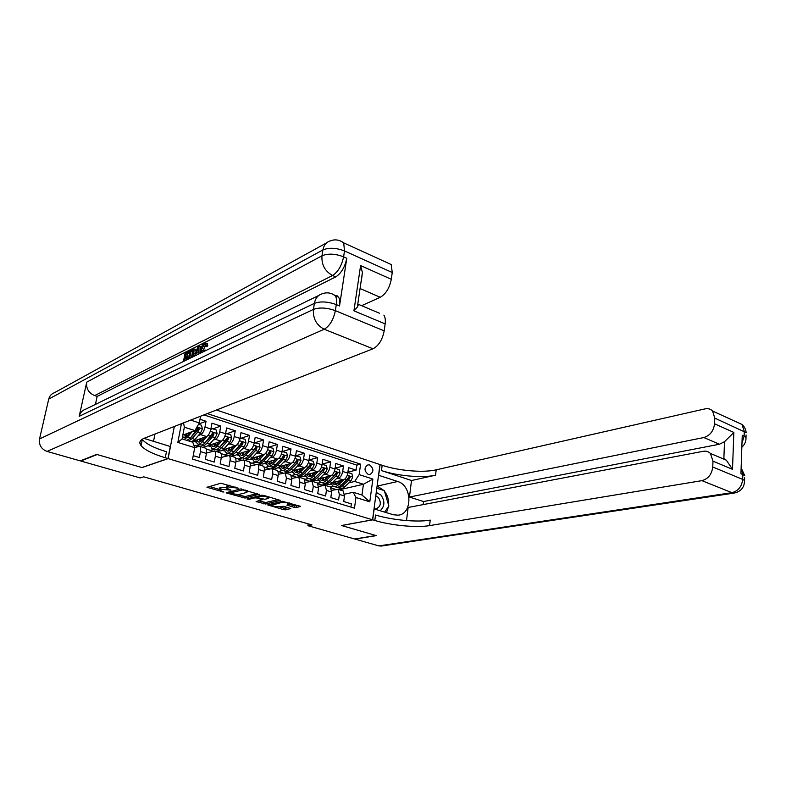 <?xml version="1.0" encoding="UTF-8"?>
<svg xmlns="http://www.w3.org/2000/svg" width="786" height="786" viewBox="0 0 786 786"><rect width="100%" height="100%" fill="white"/><g stroke="black" fill="none" stroke-linecap="round" stroke-linejoin="round"><path stroke-width="1.18" d="M238.384 488.224L220.895 483.213L206.964 487.3L223.912 492.065L219.117 489.904L219.628 489.157L231.064 490.159L226.27 487.988L227.969 486.898L238.384 488.224M369.617 464.968L367.966 464.84C363.928 467.739 364.046 470.942 368.32 474.469L369.921 474.597C373.989 471.728 373.881 468.525 369.617 464.968M294.111 507.343L296.224 507.54L300.635 506.38L282.4 501.321L267.662 504.917L283.579 509.652L285.662 509.849L290.8 508.532L283.618 506.312L279.069 506.665C276.024 506.882 273.538 506.41 271.612 505.27L281.712 502.441C284.797 502.215 287.303 502.686 289.258 503.846L286.89 505.103L294.111 507.343L294.347 505.83L298.395 505.595M341.478 525.5L375.954 535.512L354.663 539L307.916 525.696L311.944 524.92L143.7 476.827L140.252 477.957L80.762 461.018L97.15 454.544L142.02 467.572L168.116 458.621L372.574 519.792L341.478 525.5M259.272 494.512L240.388 488.951L226.191 492.881L245.006 498.059L259.331 494.158M263.801 495.406L280.288 500.387L265.57 504.023L256.118 501.566L262.259 499.709L257.081 498.059L254.949 497.862L248.975 499.336L246.991 498.953L261.64 495.209L263.801 495.406M347.913 472.14L356.107 470.107L348.552 467.641L347.776 473.093L342.686 471.462C341.949 475.157 340.476 477.446 338.265 478.34L336.241 478.831M335.131 468.151L343.482 465.99L335.809 463.494L335.003 468.987L329.845 467.326C329.088 471.04 327.615 473.359 325.433 474.263L323.39 474.783M322.152 464.094L330.66 461.824L322.879 459.289L322.044 464.811L316.807 463.121C316.031 466.874 314.567 469.203 312.396 470.126L310.342 470.667M308.986 459.997L317.652 457.59L309.753 455.015L308.898 460.576L303.573 458.857C302.787 462.63 301.313 464.988 299.161 465.931L297.098 466.491M295.605 455.831L304.437 453.286L296.42 450.673L295.536 456.273L290.132 454.524C289.327 458.326 287.863 460.704 285.731 461.667L283.658 462.256M282.705 451.41L291.026 448.924L282.881 446.271L281.978 451.901L276.485 450.132C275.67 453.954 274.196 456.361 272.094 457.334L270.001 457.953M269.185 447.047L277.409 444.483L269.136 441.791L268.203 447.46L262.632 445.672C261.787 449.513 260.323 451.94 258.24 452.942L256.128 453.591M255.45 442.616L263.585 439.983L255.185 437.252L254.212 442.95L248.553 441.133C247.698 445.014 246.234 447.46 244.171 448.482L242.049 449.16M241.499 438.116L249.535 435.415L240.997 432.634L240.005 438.372L234.257 436.525C233.383 440.425 231.919 442.901 229.876 443.943L227.744 444.66M227.331 433.548L235.269 430.767L226.594 427.948L225.562 433.725L219.726 431.848C218.832 435.778 217.378 438.274 215.364 439.335L213.203 440.081M212.937 428.901L220.768 426.051L211.965 423.182L210.903 428.999C209.99 432.948 208.545 435.464 206.541 436.535L191.588 441.87M193.228 455.664L199.349 457.521L200.45 451.586C200.892 448.885 200.626 447.126 199.664 446.32L194.682 447.519M204.95 447.971L205.618 448.177C206.6 448.983 206.865 450.742 206.433 453.434L205.352 459.358L214.283 462.08L215.344 456.185C215.767 453.493 215.492 451.744 214.499 450.938L206.502 453.06M219.677 452.549L220.365 452.765C221.367 453.571 221.652 455.32 221.239 458.002L220.188 463.878L228.972 466.55L230.003 460.704C230.416 458.032 230.111 456.293 229.099 455.477L221.328 457.423M234.169 457.059L234.876 457.275C235.898 458.091 236.203 459.83 235.8 462.482L234.788 468.328L243.434 470.961L244.436 465.145C244.829 462.492 244.505 460.763 243.473 459.948L235.918 461.726M248.445 461.49L249.152 461.716C250.203 462.532 250.528 464.261 250.144 466.904L249.152 472.7L257.67 475.304L258.633 469.527C259.016 466.884 258.673 465.165 257.621 464.339L250.262 465.97M262.485 465.862L263.212 466.088C264.283 466.904 264.627 468.623 264.253 471.256L263.3 477.014L271.681 479.568L272.614 473.83C272.978 471.217 272.624 469.497 271.543 468.672L264.381 470.166M276.318 470.156L277.055 470.392C278.146 471.207 278.509 472.926 278.146 475.54L277.222 481.258L285.475 483.773L286.379 478.075L285.259 472.936L278.283 474.302M289.936 474.39L290.692 474.626L291.832 479.755L290.928 485.443L299.053 487.919L299.938 482.25L298.768 477.131L291.96 478.379M303.347 478.566L304.113 478.802L305.302 483.901L304.428 489.55L312.435 491.997L313.29 486.367L312.062 481.268L305.43 482.408M316.562 482.673L317.328 482.909L318.566 487.998L317.731 493.608L325.61 496.005L326.436 490.415L325.168 485.345L318.684 486.387M329.57 486.711L330.356 486.956L331.633 492.016L330.818 497.597L338.579 499.965L339.385 494.404L338.068 489.354L331.741 490.307M321.189 482.506L317.819 483.331M326.377 484.038L321.916 485.109L318.212 483.95M347.776 473.093C347.039 476.788 345.565 479.067 343.354 479.951L332.399 482.584M308.544 478.546L304.791 479.499M313.761 480.099L309.35 481.199L304.978 479.843M325.718 483.832L326.721 484.147C328.42 485.06 330.326 484.53 332.439 482.555L338.275 476.847L340.073 473.054L339.238 469.645L335.406 468.407L335.003 469.006C334.256 472.7 332.783 474.999 330.592 475.903L319.46 478.684M298.415 475.284L298.503 475.343C300.144 476.257 302.011 475.697 304.103 473.663L309.89 467.817L311.413 465.115L310.519 463.907L308.309 467.306L302.531 473.162C300.439 475.206 298.572 475.766 296.931 474.852L295.801 474.498L291.508 475.628M296.489 477.21L291.537 475.677M322.044 464.811C321.278 468.544 319.804 470.873 317.632 471.787L306.314 474.724M300.959 476.11L297.923 476.896M282.724 470.421L278.421 471.6L282.449 470.362M283.009 473.025L278.421 471.6M308.898 460.576C308.112 464.33 306.638 466.678 304.477 467.621L292.952 470.726M287.931 472.072L285.082 472.838M269.47 466.285L265.206 467.503L269.225 466.216M269.323 468.78L265.206 467.503M295.536 456.273C294.74 460.056 293.266 462.423 291.134 463.376L279.384 466.668M274.697 467.975L271.858 468.77M256.01 462.089L251.795 463.337L255.774 462.021M255.421 464.467L251.795 463.337M281.978 451.901C281.162 455.713 279.688 458.11 277.576 459.083L265.58 462.571M261.286 463.819L258.515 464.624M248.808 455.841L248.317 455.998M242.343 457.835L238.178 459.112L242.108 457.757M241.312 460.085L238.178 459.112M268.203 447.46C267.368 451.302 265.904 453.719 263.811 454.711L251.54 458.425M247.678 459.594L244.967 460.409M234.601 451.537L234.071 451.714C232.066 453.846 230.298 454.485 228.795 453.61L227.37 453.158M228.471 453.502L224.364 454.819L228.245 453.434M226.967 455.625L224.364 454.819M254.212 442.95C253.357 446.821 251.903 449.258 249.82 450.27L237.254 454.229M233.894 455.291L231.212 456.135M220.159 447.185L219.589 447.372M214.381 449.111L210.334 450.466L214.156 449.042M212.397 451.105L210.334 450.466M240.005 438.372C239.131 442.272 237.677 444.729 235.623 445.77L222.693 450.005M219.942 450.909L217.25 451.793M205.451 442.783L204.871 442.98M200.066 444.65L196.078 446.035L199.86 444.581M197.6 446.507L196.078 446.035M225.562 433.725C224.678 437.645 223.224 440.131 221.2 441.192L207.799 445.77L210.52 446.615M205.863 446.428L203.073 447.381M216.425 410.017L379.982 464.555L372.574 519.792M168.116 458.621L174.325 426.484M200.577 416.216L199.33 422.927L194.948 430.581L182.843 435.09M356.107 470.107L356.805 465.135L360.597 464.162L207.298 413.593M360.597 464.162L359.143 474.616L372.878 479.057L369.793 501.802L355.95 497.518L354.466 508.169L192.58 459.152L194.722 447.647L177.833 442.42L181.409 423.713M190.625 420.107L199.33 422.927M198.691 424.047L206.04 421.257L204.969 427.093C204.055 431.052 202.601 433.567 200.607 434.658L198.436 435.444M190.448 438.342L189.898 438.539M350.91 507.088L351.362 503.855L343.718 501.527L344.504 495.986L343.177 490.945L342.391 490.7M220.768 426.051L219.726 431.848M235.269 430.767L234.257 436.525M249.535 435.415L248.553 441.133M263.585 439.983L262.632 445.672M277.409 444.483L276.485 450.132M291.026 448.924L290.132 454.524M304.437 453.286L303.573 458.857M317.652 457.59L316.807 463.121M330.66 461.824L329.845 467.326M343.482 465.99L342.686 471.462M356.805 465.135L203.938 414.9M206.04 421.257L200.008 419.292M339.414 489.776L363.446 484.264L354.683 481.464L348.905 482.83M333.686 486.406L330.601 487.133M335.72 489.393L331.25 487.998M194.948 430.581L184.346 427.201L182.116 438.912L192.767 442.233L194.722 447.647M308.191 523.849L307.916 525.696M344.602 494.178L353.169 492.272L361.963 495.013L363.446 484.264L372.878 479.057M291.459 475.52L295.418 474.459M277.802 471.256L278.44 471.453M263.939 466.953L265.236 467.346M249.869 462.581L251.825 463.19M235.564 458.14L238.207 458.955M221.043 453.63L224.393 454.672M206.276 449.042L210.353 450.309M193.828 445.181L196.107 445.888M322.201 485.041L323.115 485.326M193.336 441.241L196.028 442.086M222.271 450.29L224.796 451.076M236.517 454.74L238.846 455.467M250.547 459.132L252.689 459.8M264.361 463.445L266.316 464.054M277.959 467.699L279.737 468.25M291.36 471.885L292.962 472.386M304.703 479.372L308.25 478.478M304.555 476.011L306 476.463M317.711 483.213L320.934 482.427M317.554 480.069L318.831 480.472M355.95 497.518L353.169 492.272M354.683 481.464L359.143 474.616M330.464 487.025L333.451 486.318M330.366 484.078L331.486 484.422M184.346 427.201L183.56 422.868M182.116 438.912L177.833 442.42M369.793 501.802L361.963 495.013M229.119 485.188L228.245 485.326L227.969 486.898M226.378 487.379L227.075 485.64L228.245 485.326M226.23 487.507L221.053 487.291L220.778 488.843M219.215 489.324L219.903 487.605L221.053 487.291M209.233 486.475L219.166 489.354M237.569 494.708L245.261 496.526L257.346 493.5M228.52 492.075L229.148 492.262M242.972 489.884L228.991 493.146L238.315 494.591L246.804 492.419L247.364 491.633L242.972 489.884L243.071 489.295M278.106 499.621L265.815 502.509L265.57 504.023M258.515 500.8L265.815 502.509M257.611 496.605L256.806 496.398M268.164 498.481L268.674 497.833C266.67 496.624 264.106 496.143 261.001 496.379L257.651 497.204L258.191 497.793L264.794 499.297L268.164 498.481M289.199 504.317L294.347 505.83M271.858 503.757L271.691 504.808M278.843 506.715L283.825 508.159L288.57 507.766M270.089 504.16L271.72 504.641M189.986 432.428L187.471 435.395C185.82 437.271 184.415 437.851 183.256 437.124L182.588 436.417M192.246 431.583L187.569 437.085L184.042 439.512M198.563 424.263L201.471 425.206L202.366 428.881L200.528 433.007L195.016 439.423L191.47 441.83M189.239 433.312L189.308 432.683M188.65 440.956L192.197 438.539L197.699 432.113L199.212 429.205L198.131 427.908L190.409 437.979L186.871 440.396M185.329 434.157L185.437 437.124M184.631 434.422L185.339 437.173M199.212 429.205L198.082 429.628L189.731 438.716M186.587 436.309L186.37 433.774M380.198 510.723C384.786 506.341 385.061 501.144 381.033 495.131L376.248 492.409M374.067 508.65L376.111 508.847C380.768 506.665 381.544 502.893 378.43 497.518L375.787 495.799M376.808 488.224L384.285 490.602L388.883 506.007L384.6 512.069M205.254 345.25L202.7 352.079M206.6 343.344L207.288 343.6L207.74 345.86L206.797 346.655L205.274 346.095L204.989 344.425L204.203 344.386L205.156 344.73M194.535 356.058L197.974 346.38L198.927 345.899L200.45 346.449L200.499 350.694M189.966 352.904L187.186 354.28L186.754 356.48M189.004 357.885L186.223 359.241L186.036 360.204M334.62 295.202L338.501 297.029C339.749 299.063 340.092 302.04 339.532 305.95L346.783 258.26C344.916 267.132 341.242 273.332 335.75 276.878L332.566 275.493L94.644 395.584C88.631 393 85.998 388.52 86.735 382.153L79.199 416.325C80.133 412.67 82.324 410.272 85.782 409.123L318.861 295.408M95.43 404.407L97.169 396.39L335.75 276.878M195.007 349.308L195.734 349.721L196.028 351.853M96.668 454.406L141.873 467.532L167.958 458.582L165.286 457.776C152.828 453.984 144.752 449.936 141.067 445.633C138.739 442.547 139.79 440.091 144.202 438.264L373.016 348.797L324.225 329.236L47.062 451.419L80.29 460.881L96.668 454.406M143.946 438.362L170.297 446.497L167.958 458.582M140.036 443.776L141.362 444.169M379.461 313.241L358.514 304.369L357.335 307.139L353.926 310.824L360.597 265.57L391.3 279.295L392.243 272.506L344.494 250.96L343.6 256.835L346.783 258.26M391.3 279.295C389.561 287.971 385.877 293.964 380.247 297.285L360.067 288.541M361.599 305.675L380.247 297.285M386.948 262.593L391.202 264.538L392.243 272.506M47.062 451.419C41.304 449.15 38.799 444.994 39.546 438.952L48.712 399.121C49.528 395.967 51.434 393.835 54.421 392.725L326.603 242.864M153.516 441.368L154.96 434.059M383.873 315.117C385.209 317.141 385.631 320.069 385.15 323.891L353.926 310.824M339.532 305.95L336.29 304.595L335.367 310.666L384.187 330.886L385.15 323.891M384.187 330.886C382.409 339.788 378.685 345.761 373.016 348.797M97.169 396.39L94.644 395.584M336.153 296.037L337.047 295.615M165.286 457.776L166.455 451.763C154.017 447.932 145.97 443.835 142.315 439.462L142.168 439.266M360.597 265.57L362.405 272.555L361.295 281.565M183.452 361.472L185.132 352.796L189.23 350.752L188.964 352.108L185.683 353.749L184.985 357.355L188.041 355.852L187.775 357.208L184.73 358.711L186.223 359.241M184.73 358.711L184.268 361.069M187.775 357.208L189.043 357.659M188.041 355.852L189.308 356.304M185.683 353.749L187.186 354.28M188.964 352.108L190.045 352.501M189.23 350.752L190.3 351.145M188.817 358.848L190.497 350.114L192.511 349.112L194.221 349.18L193.425 356.608M192.55 357.031L193.346 350.33L192.265 350.468L191.067 351.067L189.642 358.445M194.221 353.572L195.282 353.955M194.221 349.18L195.734 349.721M191.067 351.067L192.57 351.607L191.42 357.581M192.265 350.468L193.602 350.959M193.631 351.087L192.57 351.607M198.16 354.299L195.39 355.645M198.927 345.899L199.015 353.877M197.365 349.917L196.117 353.533L198.17 352.521L198.19 347.51L197.365 349.917L198.18 350.222M195.596 355.036L196.205 355.252M204.262 351.313L204.655 350.104L206.217 350.36M204.203 344.386L201.403 350.006L202.926 350.566M201.403 350.006L201.128 352.845M200.253 353.278L200.548 350.438C201.285 346.744 202.601 344.248 204.507 342.971L205.765 343.04L206.207 345.3L207.74 345.86M206.207 345.3L205.274 346.095M205.451 350.084L205.205 350.861M736.669 422.033L741.984 424.45L744.283 431.416L744.126 436.161L742.249 435.316L740.943 473.752L742.839 474.548L742.682 479.401C741.797 486.603 738.211 491.024 731.923 492.675L701.918 480.649C708.186 478.89 711.792 474.351 712.745 467.002L742.682 479.401L744.568 480.511L744.519 482.594M381.446 546.024L378.891 545.906L355.007 539.098L376.307 535.62L341.605 525.539L372.702 519.831L374.814 520.47C391.173 525.461 416.57 527.878 429.578 525.618L701.918 480.649M374.028 508.906L393.403 514.761L398.188 515.184C412.788 514.044 412.247 485.394 397.687 481.504L378.665 475.294L380.1 464.605L382.183 465.292C398.217 470.765 423.261 472.917 436.181 469.841L705.13 408.867C708.127 408.248 710.613 408.975 712.568 411.039L741.984 424.45C744.45 426.631 745.845 429.353 746.15 432.614L714.788 418.103L714.553 423.801L733.849 432.428L732.503 469.33L726.362 460.203L723.867 458.513L724.515 441.712L719.367 444.247L703.843 437.527C710.053 435.572 713.619 430.993 714.553 423.801M374.165 508.876L372.702 519.831M732.503 469.33L712.99 461.166L710.387 453.434C708.441 451.518 706.054 450.81 703.234 451.292L408.15 507.471L406.509 520.568M423.202 504.602L423.566 501.556L409.447 497.047L703.843 437.527M411.51 480.511L381.475 470.588C397.539 476.011 422.622 478.193 435.552 475.196L411.51 480.511L409.447 497.047M712.99 461.166L712.745 467.002M714.788 418.103L712.568 411.039M423.566 501.556L719.367 444.247M374.814 520.47L375.541 515.027C391.87 520.067 417.228 522.464 430.237 520.116L429.578 525.618M724.515 441.712L733.849 432.428M377.113 485.954L383.863 490.474M384.452 491.191C387.518 495.259 388.913 499.925 388.638 505.182M388.49 506.557L386.476 512.639M204.802 437.154L202.287 440.062C200.626 441.909 199.202 442.479 198.013 441.752L196.854 439.993M207.288 436.112L202.405 441.742C200.41 443.962 198.701 444.64 197.266 443.776L195.586 440.445M210.923 428.881L211.827 428.547L216.238 429.971L217.123 433.617L215.285 437.714L209.734 444.041C207.73 446.252 206.011 446.92 204.556 446.045L203.014 445.564M203.771 438.352L203.839 437.497M211.827 428.547L210.658 430.099M201.56 445.004L201.796 445.181C203.24 446.055 204.959 445.387 206.954 443.176L212.505 436.82L214.028 433.951L212.967 432.664L205.195 442.616C203.201 444.837 201.481 445.505 200.047 444.64L198.485 444.149M199.929 438.893L200.086 441.83L199.29 439.119M214.028 433.951L212.868 434.363L204.596 443.265M201.275 441.074L200.98 438.519M219.392 441.801L216.877 444.65C215.207 446.477 213.753 447.028 212.534 446.301L211.355 444.552M221.868 440.838L217.015 446.33C215 448.521 213.261 449.179 211.798 448.305L210.059 444.994M225.602 433.548L230.77 434.658L231.654 438.274L229.817 442.331L224.226 448.59C222.212 450.771 220.463 451.419 218.98 450.545L217.506 450.083M218.086 443.275L218.154 442.223M226.427 433.253L225.356 434.687M216.042 449.543L216.258 449.69C217.732 450.575 219.471 449.916 221.495 447.735L227.075 441.457L228.598 438.617L227.567 437.34L219.756 447.185C217.742 449.376 216.003 450.034 214.529 449.16L213.035 448.688M214.303 443.55L214.49 446.291M213.733 443.736L214.568 446.428M228.598 438.617L227.429 439.01L219.235 447.745M215.737 445.741L215.374 443.176M233.747 446.379L231.231 449.17C229.551 450.977 228.087 451.508 226.84 450.771L225.631 449.042M236.222 445.475L231.389 450.84C229.365 453.001 227.596 453.65 226.103 452.765L224.315 449.474M240.044 438.146L245.065 439.266L245.949 442.862L244.122 446.88L238.492 453.07C236.458 455.222 234.69 455.851 233.177 454.966L231.762 454.534M232.204 448.089L232.253 446.87M240.801 437.89L239.828 439.217M228.451 448.118L228.647 450.624M230.298 453.994L230.495 454.131C231.998 455.015 233.766 454.377 235.8 452.225L241.42 446.026L242.943 443.206L241.931 441.938L239.71 445.485L234.09 451.685L231.389 450.84M227.95 448.285L228.844 450.938M242.943 443.206L241.764 443.589L233.648 452.147M229.974 450.329L229.551 447.755M247.885 450.889L245.37 453.62C243.68 455.408 242.196 455.929 240.919 455.182L239.681 453.463M250.361 450.034L245.537 455.281C243.503 457.423 241.715 458.051 240.192 457.157L238.345 453.886M254.261 442.675L259.144 443.815L260.019 447.372L258.201 451.361L252.532 457.472C250.488 459.604 248.69 460.223 247.148 459.329L245.812 458.906M246.126 452.805L246.146 451.429M254.949 442.459L254.075 443.668M244.338 458.385L244.515 458.503C246.047 459.397 247.836 458.778 249.879 456.646L255.538 450.516L257.061 447.725L256.079 446.468L253.858 449.985L248.199 456.116C246.165 458.248 244.377 458.877 242.845 457.983L241.479 457.56M242.393 452.608L242.589 454.878M241.941 452.756L242.903 455.379M257.061 447.725L255.863 448.099L247.855 456.479M243.994 454.839L243.513 452.264M261.797 455.32L259.292 458.002C257.582 459.761 256.089 460.272 254.792 459.525L253.524 457.825M264.283 454.505L259.478 459.653C257.425 461.765 255.617 462.374 254.065 461.48L252.168 458.228M268.252 447.146L273.007 448.285L273.882 451.822L272.054 455.772L266.366 461.814C264.302 463.917 262.485 464.516 260.913 463.622L259.635 463.219M259.842 457.413L259.832 455.909M268.871 446.949L268.085 448.049M258.172 462.708L258.319 462.816C259.881 463.711 261.699 463.101 263.752 460.999L269.441 454.947L270.964 452.176L270.011 450.928L267.78 454.416L262.102 460.478C260.038 462.59 258.23 463.19 256.668 462.296L255.371 461.893M256.128 457.03L256.315 459.053M255.735 457.157L256.757 459.751M270.964 452.176L269.755 452.54L261.846 460.743M257.808 459.26L257.258 456.695M275.503 459.682L272.997 462.315C271.278 464.054 269.765 464.555 268.448 463.799L267.152 462.109M277.998 458.906L273.194 463.956C271.131 466.049 269.303 466.648 267.721 465.744L265.786 462.512M282.036 451.537L286.664 452.687L287.529 456.194L285.711 460.115L279.983 466.088C277.91 468.161 276.073 468.751 274.471 467.847L273.253 467.474M273.361 461.932L273.312 460.321M282.587 451.37L281.889 452.363M271.789 466.963L271.917 467.051C273.508 467.955 275.336 467.365 277.409 465.283L283.127 459.299L284.66 456.558L283.717 455.32L281.496 458.778L275.778 464.772C273.715 466.855 271.887 467.444 270.296 466.55L269.058 466.157M268.488 463.828L269.559 464.153M269.657 461.382L269.834 463.17M269.313 461.48L270.394 464.054M284.66 456.558L283.432 456.912L275.631 464.929M271.416 463.612L270.806 461.048M289.002 463.976L286.497 466.56C284.778 468.289 283.235 468.77 281.899 468.014L280.582 466.334M291.518 463.239L286.713 468.201C284.63 470.264 282.793 470.843 281.182 469.94L279.217 466.805M295.595 455.87L300.105 457.02L300.959 460.508L299.152 464.398L293.394 470.293C291.311 472.347 289.454 472.926 287.833 472.013L286.664 471.649M286.694 466.373L286.595 464.644M296.096 455.733L295.477 456.617M285.2 471.158L285.308 471.227C286.929 472.14 288.776 471.561 290.859 469.497L296.617 463.593L298.14 460.871L297.226 459.643L295.005 463.072L289.258 468.996C287.175 471.06 285.328 471.639 283.707 470.735L282.528 470.362M282.98 465.656L283.147 467.208M282.695 465.744L283.825 468.289M298.14 460.871L296.902 461.215L289.209 469.046M284.827 467.886L284.149 465.332M302.296 468.21L299.8 470.745C298.061 472.455 296.509 472.917 295.143 472.16L293.807 470.49M304.821 467.493L300.016 472.376C297.933 474.42 296.067 474.99 294.436 474.076L292.48 471.128M308.957 460.144L313.349 461.294L314.194 464.752L312.386 468.613L306.599 474.439C304.506 476.473 302.639 477.033 300.989 476.12L299.879 475.776M299.83 470.716L299.692 468.908M309.399 460.016L308.859 460.812M296.116 469.871L296.263 471.187M295.88 469.93L297.049 472.455M311.413 465.115L310.165 465.459L302.59 473.093M298.032 472.101L297.295 469.547M315.392 472.376L312.897 474.872C311.148 476.552 309.586 477.014 308.2 476.247L306.835 474.587M317.937 471.688L313.133 476.493C311.03 478.507 309.153 479.057 307.493 478.143L305.548 475.373M322.122 464.349L326.387 465.499L327.231 468.928L325.433 472.759L319.617 478.527C317.515 480.531 315.618 481.081 313.948 480.158L312.897 479.833M312.779 474.99L312.592 473.093M322.496 464.241L322.024 464.939M311.423 479.352L311.502 479.401C313.172 480.315 315.058 479.765 317.161 477.76L322.967 471.973L324.49 469.301L323.616 468.102L321.405 471.482L315.599 477.269C313.496 479.283 311.62 479.833 309.949 478.91L308.878 478.586M309.055 474.017L309.173 475.088M308.859 474.066L310.087 476.562M324.49 469.301L323.233 469.635L315.795 477.073M311.04 476.237L310.254 473.703M328.293 476.473L325.797 478.929C324.048 480.59 322.466 481.042 321.061 480.275L319.676 478.625M330.857 475.815L326.052 480.551C323.94 482.545 322.044 483.076 320.354 482.162L318.428 479.539M325.542 479.175L325.306 477.22M324.254 483.361L324.304 483.39C326.003 484.314 327.9 483.783 330.012 481.789L335.848 476.07L337.381 473.427L336.526 472.229L334.315 475.589L328.479 481.307C326.367 483.302 324.471 483.832 322.781 482.918L321.759 482.594M321.808 478.094L321.906 478.929M321.661 478.134L322.938 480.6M337.381 473.427L336.103 473.742L328.823 480.973M323.861 480.315L323.026 477.79M341.006 480.511L338.511 482.938C336.752 484.579 335.16 485.011 333.736 484.245L332.35 482.633M343.58 479.882L338.776 484.54C336.654 486.514 334.748 487.035 333.028 486.112L331.122 483.636M347.844 472.573L351.892 473.732L352.727 477.112L350.939 480.875L345.074 486.514C342.951 488.479 341.026 488.99 339.306 488.067L338.353 487.772M338.127 483.292L337.842 481.278M348.119 472.514L347.785 473.015M336.889 487.31L336.929 487.33C338.638 488.253 340.564 487.733 342.686 485.768L348.542 480.118L350.075 477.485L349.239 476.306L347.029 479.637L341.173 485.296C339.051 487.261 337.135 487.782 335.425 486.858L334.463 486.554M334.374 482.113L334.443 482.712M334.905 484.608L333.736 484.245M334.276 482.132L335.593 484.589M350.075 477.485L348.788 477.8L341.704 484.775M336.496 484.323L335.602 481.818M343.354 479.951L338.265 478.34M330.592 475.903L325.433 474.263M317.632 471.787L312.396 470.126M304.477 467.621L299.161 465.931M291.134 463.376L285.731 461.667M277.576 459.083L272.094 457.334M263.811 454.711L258.24 452.942M249.82 450.27L244.171 448.482M235.623 445.77L229.876 443.943M221.2 441.192L215.364 439.335M206.541 436.535L200.607 434.658M206.433 453.434L200.45 451.586M344.504 495.986L339.385 494.404M331.633 492.016L326.436 490.415M318.566 487.998L313.29 486.367M305.302 483.901L299.938 482.25M291.832 479.755L286.379 478.075M278.146 475.54L272.614 473.83M264.253 471.256L258.633 469.527M250.144 466.904L244.436 465.145M235.8 462.482L230.003 460.704M221.239 458.002L215.344 456.185M210.903 428.999L204.969 427.093M235.043 486.927L234.945 487.526M227.075 485.64L226.8 487.212M229.659 489.452L229.561 490.022M227.773 488.853L227.665 489.472M219.903 487.605L219.628 489.157M222.517 491.358L222.418 491.928M207.907 486.839L207.759 487.674M236.959 487.497L236.851 488.086M245.261 496.526L245.006 498.059M243.149 496.33L242.894 497.862M227.095 492.449L226.958 493.244M241.587 488.951L241.449 489.747M229.306 491.869L229.109 492.979M245.065 489.884L244.967 490.474M263.713 502.313L263.467 503.826M256.963 501.173L256.835 501.9M261.64 498.796L261.541 499.365M257.336 496.526L257.081 498.059M255.126 496.811L254.949 497.862M249.152 498.285L248.975 499.336M261.178 495.318L261.001 496.379M257.828 496.143L257.651 497.204M287.676 504.73L287.568 505.427M281.869 501.439L281.712 502.441M272.28 503.659L272.123 504.651M285.898 508.355L285.662 509.849M283.825 508.159L283.579 509.652M268.478 504.533L268.36 505.241M296.46 506.027L296.224 507.54M202.346 428.792L196.962 427.063M190.409 437.979L187.569 437.085M195.016 439.423L192.197 438.539M195.901 431.543L193.995 430.934M200.528 433.007L197.699 432.113M39.546 438.952L313.437 309.399L314.4 303.357L79.199 416.325M86.735 382.153L321.975 255.794L322.908 249.938L48.712 399.121M332.566 275.493C338.049 271.936 341.723 265.717 343.6 256.835C335.268 253.652 328.057 253.298 321.975 255.794C321.415 264.695 324.942 271.268 332.566 275.493M391.202 264.538L343.698 242.874C339.346 239.671 334.767 239.052 329.982 241.007C326.141 242.304 323.783 245.281 322.908 249.938C328.99 247.413 336.182 247.757 344.494 250.96L343.698 242.874L340.446 240.938M324.225 329.236C329.727 325.974 333.441 319.784 335.367 310.666C326.868 307.64 319.558 307.218 313.437 309.399C312.838 318.556 316.434 325.168 324.225 329.236M338.501 297.029L335.278 295.674C331.152 292.746 326.809 292.107 322.25 293.758C317.986 295.064 315.373 298.258 314.4 303.357C320.521 301.136 327.821 301.549 336.29 304.595C336.85 300.674 336.516 297.697 335.278 295.674L331.938 293.797M381.475 470.588L382.183 465.292M435.552 475.196L436.181 469.841M378.891 545.906L731.923 492.675L734.861 492.96M741.139 468.122L742.839 474.548L744.725 475.668L741.149 467.817M744.656 477.79L744.568 480.511C744.411 487.349 740.992 491.525 734.311 493.048L381.043 546.083M741.846 447.244C744.804 444.601 746.179 441.31 745.993 437.35L744.126 436.161L741.984 443.157M746.071 434.972L745.934 439.659M377.368 486.043L397.687 481.504M217.103 433.518L210.284 431.337M205.195 442.616L202.405 441.742M209.734 444.041L206.954 443.176M210.736 436.259L208.044 435.405M215.285 437.714L212.505 436.82M231.624 438.185L224.953 436.043M219.756 447.185L217.015 446.33M224.226 448.59L221.495 447.735M225.336 440.907L222.713 440.072M229.817 442.331L227.075 441.457M245.93 442.773L239.406 440.681M238.492 453.07L235.8 452.225M239.71 445.485L237.156 444.67M244.122 446.88L241.42 446.026M259.999 447.283L253.623 445.24M248.199 456.116L245.537 455.281M252.532 457.472L249.879 456.646M253.858 449.985L251.373 449.189M258.201 451.361L255.538 450.516M273.862 451.734L267.613 449.73M262.102 460.478L259.478 459.653M266.366 461.814L263.752 460.999M267.78 454.416L265.373 453.65M272.054 455.772L269.441 454.947M287.499 456.106L281.398 454.151M275.778 464.772L273.194 463.956M279.983 466.088L277.409 465.283M281.496 458.778L279.148 458.032M285.711 460.115L283.127 459.299M300.94 460.419L294.976 458.503M289.258 468.996L286.713 468.201M293.394 470.293L290.859 469.497M295.005 463.072L292.716 462.345M299.152 464.398L296.617 463.593M314.174 464.664L308.338 462.787M302.531 473.162L300.016 472.376M306.599 474.439L304.103 473.663M308.309 467.306L306.088 466.599M312.386 468.613L309.89 467.817M327.212 468.849L321.503 467.012M315.599 477.269L313.133 476.493M319.617 478.527L317.161 477.76M321.405 471.482L319.244 470.794M325.433 472.759L322.967 471.973M340.053 472.966L334.463 471.178M328.479 481.307L326.052 480.551M332.439 482.555L330.012 481.789M334.315 475.589L332.213 474.921M338.275 476.847L335.848 476.07M352.708 477.023L347.245 475.275M341.173 485.296L338.776 484.54M345.074 486.514L342.686 485.768M347.029 479.637L344.985 478.979M350.939 480.875L348.542 480.118M205.618 448.177L199.664 446.32M220.365 452.765L214.499 450.938M234.876 457.275L229.099 455.477M249.152 461.716L243.473 459.948M263.212 466.088L257.621 464.339M277.055 470.392L271.543 468.672M290.692 474.626L285.259 472.936M304.113 478.802L298.768 477.131M317.328 482.909L312.062 481.268M330.356 486.956L325.168 485.345M343.177 490.945L338.068 489.354M229.217 491.898L229.021 493.019M247.541 490.611L247.364 491.633M262.377 499.012L262.259 499.709M268.832 496.88L268.674 497.833M257.68 496.182L257.503 497.263M289.395 502.942L289.258 503.846M183.256 437.124L184.248 437.438M142.315 439.462L141.067 445.633M362.405 272.555L357.335 307.139M195.576 349.515L194.073 348.964M207.288 343.6L205.765 343.04M710.387 453.434L726.362 460.203M198.013 441.752L199.025 442.066M212.534 446.301L213.576 446.625M226.84 450.771L227.891 451.105M240.919 455.182L242 455.516M254.792 459.525L255.882 459.869M281.899 468.014L283.029 468.368M295.143 472.16L296.293 472.524M308.2 476.247L309.36 476.611M321.061 480.275L322.24 480.639"/></g></svg>
